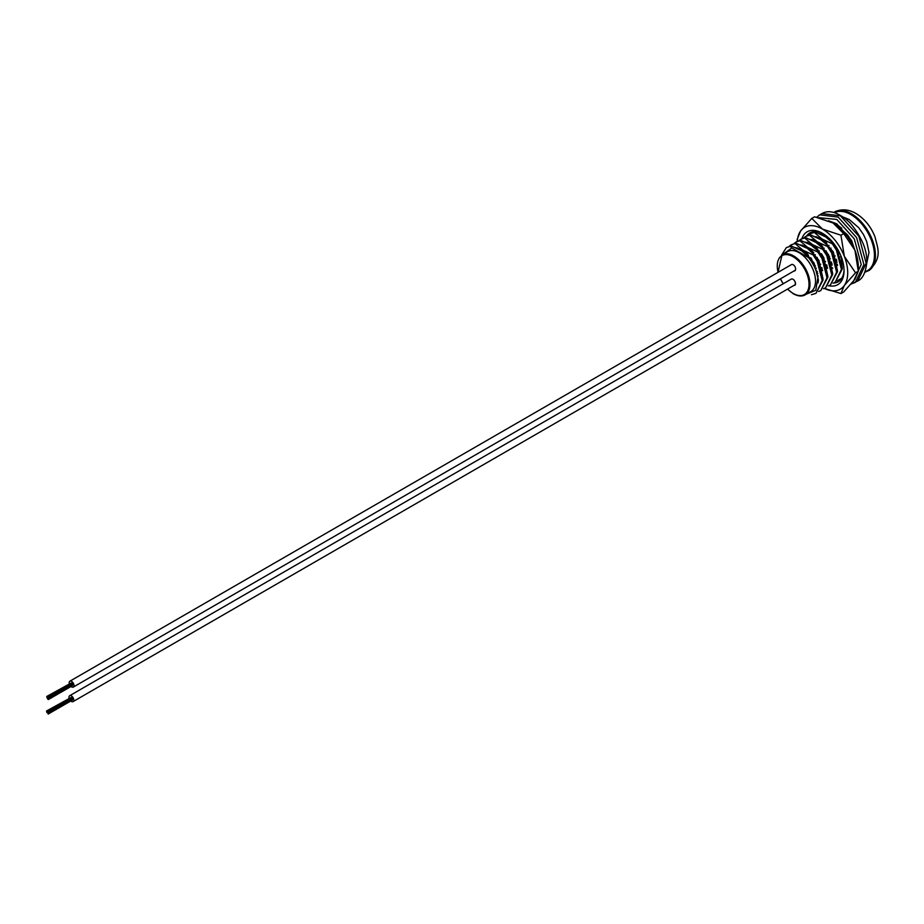<?xml version="1.0" encoding="UTF-8"?>
<svg xmlns="http://www.w3.org/2000/svg" width="924" height="924" viewBox="0 0 924 924"><rect width="100%" height="100%" fill="white"/><g stroke="black" fill="none" stroke-linecap="round" stroke-linejoin="round"><path stroke-width="1.39" d="M805.197 294.848L810.729 291.661A23.135 13.352 -120 0 0 814.275 273.123A23.135 13.352 -120 0 0 799.168 252.737A23.135 13.352 -120 0 0 787.595 251.594L782.062 254.793A23.135 13.352 60 0 1 793.635 255.936A23.135 13.352 60 0 1 808.743 276.322A23.135 13.352 60 0 1 805.197 294.848C801.928 296.685 797.955 296.315 793.289 293.74L787.479 289.143M850.681 239.524L847.608 234.973L846.765 235.458L850.196 240.621M841.81 278.147L837.906 280.388M840.02 279.464L841.579 278.528M835.204 282.236L842.295 268.953L837.26 249.63L833.171 243.301L832.328 243.797L836.405 250.127L841.441 269.438L835.204 282.236L833.09 283.16M830.399 285.019L837.479 271.725L832.443 252.414L828.366 246.084L827.523 246.569L831.6 252.899L836.636 272.21L830.399 285.019L828.285 285.932M825.582 287.791L832.663 274.509L827.638 255.186L823.55 248.856L822.707 249.353L826.784 255.682L831.819 274.994L825.582 287.791L823.469 288.715M820.778 290.575L827.858 277.281L822.822 257.969L818.745 251.64L817.902 252.125L821.979 258.454L827.015 277.766L820.778 290.575L818.664 291.487M815.961 293.347L823.041 280.053L818.017 260.741L813.929 254.412L813.085 254.897L817.163 261.238L822.198 280.55L815.961 293.347L811.457 294.721M826.437 244.086L825.767 241.892M824.716 236.336L824.624 235.008M820.801 239.12L820.87 239.697M822.372 246.073L823.284 248.568M821.621 246.858L820.951 244.675M819.9 239.108L819.807 237.78M815.984 241.892L816.054 242.481M817.555 248.856L818.479 251.34M816.816 249.642L816.146 247.447M815.095 241.892L815.003 240.563M811.18 244.675L811.249 245.253M812.75 251.628L813.27 253.095M812 252.414L811.33 250.231M810.279 244.664L810.186 243.335M813.386 232.363L814.31 231.543M815.326 232.097L810.394 233.714L815.326 232.097L825.64 236.902L833.171 243.301M806.363 247.447L813.929 254.412M807.934 254.412L808.858 256.895M807.195 255.197L806.525 253.003M805.474 247.447L805.37 246.119M808.581 235.146L810.394 233.714A28.251 16.309 60 0 1 811.907 231.982M810.51 234.881L805.589 236.498L810.51 234.881L820.824 239.674L828.366 246.084M801.558 250.219L801.628 250.808M800.658 250.219L800.565 248.891M803.764 237.918L805.589 236.498M805.705 237.653L800.773 239.27L805.705 237.653L816.019 242.458L823.55 248.856M798.96 240.702L800.773 239.27M800.889 240.436L795.968 242.053L800.889 240.436L811.203 245.23L818.745 251.64M794.143 243.474L795.968 242.053M796.084 243.208L791.152 244.825L796.084 243.208L806.398 248.013M789.339 246.258L791.152 244.825M791.267 245.98L786.347 247.609L791.267 245.98L801.582 250.785L809.124 257.195L808.477 257.565A27.212 15.708 -120 0 1 817.913 277.477C816.735 270.108 813.801 263.352 809.124 257.195M781.646 255.047L786.347 247.609M813.085 254.897L802.771 250.104L795.229 243.693M818.087 282.917L818.41 279.96L814.079 263.017L802.771 250.104L795.437 247.597M817.902 252.125L807.588 247.32L800.045 240.921M823.065 279.106L818.883 260.245L807.588 247.32L800.242 244.825M822.707 249.353L812.392 244.548L804.862 238.138M827.869 276.322L823.7 257.461L812.392 244.548L805.058 242.042M827.523 246.569L817.209 241.765L809.667 235.366M832.686 273.55L828.505 254.689L817.209 241.765L809.863 239.27M832.328 243.797L822.014 238.993L814.483 232.582M837.49 270.767L833.321 251.905L822.014 238.993L814.679 236.486M842.307 267.995L841.175 256.618M841.741 228.182L836.59 224.359M841.799 228.24L837.618 226.091M797.447 247.828L797.273 248.429M802.263 245.056L802.078 245.645M801.558 249.399L801.57 250.774M807.068 242.273L806.895 242.873M806.375 246.616L806.375 248.002M807.264 253.719L807.923 255.913M826.195 235.828L819.484 233.714M811.884 239.501L811.711 240.09M811.18 243.844L811.191 245.218M812.081 250.947L812.739 253.141M821.875 267.533L821.124 267.972L822.279 268.988M816.689 236.717L816.516 237.318M815.996 241.06L815.996 242.446M816.885 248.163L817.544 250.369M826.356 264.945L826.911 265.523M826.691 264.749L825.929 265.188L827.084 266.204M821.505 233.945L821.332 234.546M820.801 238.288L820.812 239.662M821.702 245.391L822.36 247.586M831.496 261.977L830.745 262.416L831.9 263.432M825.617 235.505L825.617 236.891M826.506 242.608L827.165 244.814M835.977 259.39L836.532 259.967M836.312 259.205L835.562 259.632L836.705 260.649M806.444 294.132L815.776 290.263L817.913 277.477M841.452 229.487L847.608 234.973M800.45 248.845L800.38 250.058M805.266 246.061L805.185 247.274M805.589 252.183L806.005 254.088M816.851 272.488L817.832 273.388M810.071 243.289L810.001 244.502M810.394 249.399L810.81 251.316M821.655 269.716L822.637 270.617M814.887 240.506L814.806 241.718M815.211 246.627L815.626 248.533M826.472 266.932L827.454 267.833M819.692 237.734L819.623 238.946M820.015 243.844L820.431 245.761M831.277 264.16L832.258 265.061M824.508 234.95L824.427 236.174M824.832 241.072L825.248 242.977M836.093 261.377L837.075 262.277M783.367 254.031L791.81 247.944L790.424 246.477M791.81 247.944L808.477 257.565M793.959 285.401A3.407 1.964 -120 0 0 794.848 285.262A3.407 1.964 -120 0 0 794.628 280.988M794.016 270.975A3.407 1.964 -120 0 0 794.848 270.824A3.407 1.964 -120 0 0 795.552 269.473M779.498 257.68L779.221 258.397M814.633 266.424L815.476 265.927M816.677 271.899L817.394 271.494M815.569 268.653L816.377 268.191M814.494 255.163L815.338 254.678M816.389 257.958L817.266 257.45M810.694 257.68L811.653 259.02M812.901 253.315L813.801 252.783M72.395 699.249L48.244 712.647M72.211 698.821L71.772 698.001M71.702 697.943L47.563 711.341M71.425 697.574L47.228 711.376M71.079 697.597L46.881 711.411L47.159 712.785L46.881 711.411M70.848 697.574L46.546 710.983L46.812 712.358L46.546 710.983M70.778 701.016A3.407 1.964 -120 0 0 71.367 701.443A3.407 1.964 -120 0 0 73.065 701.605A3.407 1.964 -120 0 0 73.585 698.879A3.407 1.964 -120 0 0 71.367 695.888A3.407 1.964 -120 0 0 69.67 695.714A3.407 1.964 -120 0 0 69.034 697.99M73.065 701.605L794.675 284.985A3.407 1.964 -120 0 0 795.194 282.259A3.407 1.964 -120 0 0 792.977 279.267A3.407 1.964 -120 0 0 791.279 279.094L69.67 695.714M72.615 684.719L48.406 698.163M72.43 684.291L48.129 697.701M71.933 683.414L47.794 696.811M71.645 683.044L47.447 696.846M71.31 683.079L47.112 696.881L47.378 698.255L47.112 696.881M71.067 683.044L46.766 696.453L47.043 697.839L46.766 696.453M70.998 686.486A3.407 1.964 -120 0 0 71.587 686.913A3.407 1.964 -120 0 0 73.296 687.075A3.407 1.964 -120 0 0 73.816 684.349A3.407 1.964 -120 0 0 71.587 681.358A3.407 1.964 -120 0 0 69.889 681.184A3.407 1.964 -120 0 0 69.254 683.471M73.296 687.075L794.906 270.466A3.407 1.964 -120 0 0 795.425 267.741A3.407 1.964 -120 0 0 793.196 264.738A3.407 1.964 -120 0 0 791.498 264.576L69.889 681.184M47.586 698.221L47.725 699.145L47.586 698.221M820.108 264.622A30.538 17.625 60 0 1 819.426 263.617M812.034 245.772A30.538 17.625 60 0 1 811.78 244.179M813.524 252.945A28.251 16.309 60 0 1 813.27 252.183M811.734 245.565A28.251 16.309 60 0 1 811.561 244.052M833.344 283.079A28.251 16.309 -120 0 0 844.039 269.739M828.863 285.735A30.538 17.625 -120 0 0 844.051 270.697A30.538 17.625 -120 0 0 822.464 233.298A30.538 17.625 -120 0 0 801.94 238.611M804.099 245.588A28.251 16.309 -120 0 0 804.099 245.761A28.251 16.309 -120 0 0 804.111 246.685M804.642 251.409A28.251 16.309 -120 0 0 805.035 253.268M817.544 275.317A28.251 16.309 -120 0 0 818.237 275.987M823.284 233.795A28.251 16.309 -120 0 0 806.733 235.839M815.303 266.031A28.251 16.309 60 0 1 811.33 258.836M808.315 249.318A28.251 16.309 60 0 1 808.05 247.632M807.772 243.301A28.251 16.309 60 0 1 807.807 242.458M843.716 233.633L833.044 222.961A35.713 20.617 60 0 1 854.908 250.173L843.716 233.633L840.944 235.227L844.328 256.283L855.532 272.811L858.292 271.217L854.908 250.173A35.713 20.617 -120 0 1 858.292 266.701L858.292 271.217L854.908 279.337L843.716 291.961L840.944 293.555L824.335 288.404A35.713 20.617 -120 0 0 844.328 285.447L840.944 293.555M855.532 272.811L844.328 285.447A35.713 20.617 -120 0 0 844.328 256.283A35.713 20.617 -120 0 0 822.452 229.071L840.944 235.227M797.204 241.349L797.204 239.143L800.588 231.023L811.78 218.399L814.552 216.793L833.044 222.961M811.78 218.399L822.452 229.071A35.713 20.617 -120 0 0 800.588 231.023A35.713 20.617 -120 0 0 797.285 241.303M797.447 247.84A35.713 20.617 -120 0 0 797.539 248.556M839.916 280.492A28.251 16.309 60 0 1 837.236 280.954M787.606 289.073A22.453 12.959 -120 0 0 793.15 293.428A22.453 12.959 -120 0 0 809.02 284.269A22.453 12.959 -120 0 0 793.15 256.768A22.453 12.959 -120 0 0 778.112 272.303M865.095 271.668A33.31 19.231 -120 0 0 873.203 246.003A33.31 19.231 -120 0 0 850.877 214.576A33.31 19.231 -120 0 0 834.707 212.659M851.397 213.721A33.992 19.623 60 0 1 873.365 242.885A33.992 19.623 60 0 1 869.23 270.374C882.466 257.357 877.869 248.66 874.947 236.717C870.824 226.472 864.494 218.734 855.982 213.49C848.937 209.402 842.041 208.766 835.284 211.573A33.992 19.623 60 0 1 851.397 213.721M780.468 278.794A22.453 12.959 -120 0 0 783.263 283.726M841.302 229.337A23.816 13.745 60 0 1 841.256 227.882M851.27 283.934L855.393 282.363L863.905 264.541L856.617 237.595L838.172 217.105L819.715 214.853L816.712 217.232M853.487 281.254L861.214 264.541L854.319 238.923L836.821 219.438L818.687 217.683M813.132 239.836L813.363 240.921M814.864 246.338L815.684 248.591M826.299 266.355L827.407 267.602M857.149 257.346L851.616 240.483L836.821 223.862L828.516 220.744M816.989 241.638L817.405 243.37M821.505 253.811L823.977 258.004M832.097 267.602L832.732 268.168M819.057 237.456L819.207 238.704M820.396 244.179L821.124 246.385M830.768 262.497L831.981 263.779M821.667 238.773L822.014 240.459M825.987 251.051L829.636 256.999M836.936 265.026L837.548 265.535M821.967 213.56C829.394 209.332 838.784 212.439 850.138 222.903C862.196 237.641 867.705 251.213 866.666 263.617C865.418 273.158 862.415 278.967 857.645 281.058L866.158 263.236L858.87 236.301L840.413 215.812L821.967 213.56L819.715 214.853M864.864 272.268L869.23 270.374M833.806 212.393L835.284 211.573M782.062 254.793L777.985 272.372M780.353 278.863L783.148 283.795M820.558 254.181L821.424 253.684M825.375 251.409L826.241 250.901M830.179 248.625L831.046 248.129M840.366 256.86L841.106 256.433M819.911 264.738L820.743 264.252M824.728 261.966L825.559 261.48M829.533 259.182L830.364 258.708M834.349 256.41L835.181 255.925M839.154 253.626L839.754 253.28M818.549 251.42L819.392 250.935M823.353 248.637L824.196 248.152M828.17 245.865L829.013 245.38M47.84 711.815L71.841 697.955M47.909 712.219L71.91 698.359M48.522 713.12L72.522 699.26M48.175 713.605L72.188 699.745M48.175 714.067L72.188 700.207M48.06 697.285L72.072 683.425M48.741 698.59L72.753 684.73M48.406 699.075L72.407 685.215M48.406 699.537L72.407 685.677M866.666 263.629L868.999 252.379L866.666 241.395L863.42 234.453L858.766 227.754L849.352 219.612L843.658 217.232M851.212 284.003L857.634 281.058M812.67 239.686L812.877 240.667M814.321 245.9L815.095 248.082M826.541 267.209L827.546 268.33M856.028 253.315L851.004 240.09L837.086 224.648L831.785 222.268M821.771 234.003L821.817 234.777M822.476 239.293L822.914 241.106M836.717 263.883L837.444 264.541"/></g></svg>
